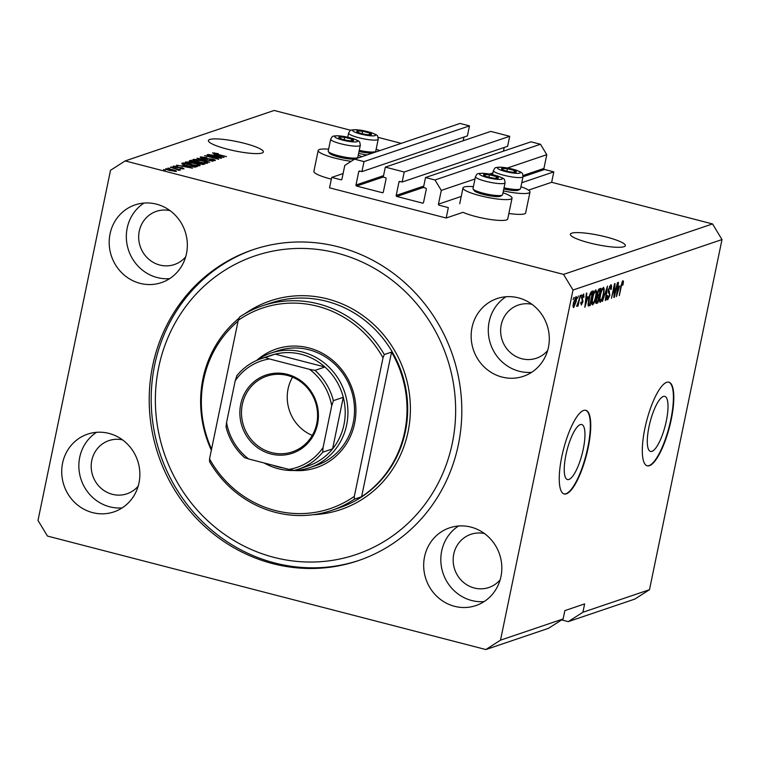 <?xml version="1.0" encoding="UTF-8"?>
<svg xmlns="http://www.w3.org/2000/svg" width="760" height="760" viewBox="0 0 760 760"><rect width="100%" height="100%" fill="white"/><g stroke="black" fill="none" stroke-linecap="round" stroke-linejoin="round"><path stroke-width="1.14" d="M331.702 177.403L329.545 187.825L446.177 218.016L448.333 207.594L439.08 205.2A0.864 0.817 -108.7 0 1 438.453 204.155L441.303 190.399L434.986 179.987L425.534 177.536L423.462 187.539L425.676 188.109A0.864 0.817 -108.7 0 1 426.303 189.155L423.538 202.493A0.864 0.817 -108.7 0 1 422.57 203.119L396.824 196.46A0.864 0.817 -108.7 0 1 396.197 195.415L398.952 182.077A0.864 0.817 -108.7 0 1 399.931 181.45L402.144 182.02L404.215 172.016L385.32 167.124L383.24 177.127L385.453 177.707A0.864 0.817 -108.7 0 1 386.089 178.743L383.325 192.081A0.864 0.817 -108.7 0 1 382.346 192.707L356.611 186.048A0.864 0.817 -108.7 0 1 355.974 185.003L358.739 171.665A0.864 0.817 -108.7 0 1 359.717 171.038L361.931 171.608L364.002 161.605L354.549 159.163L344.784 165.414L341.933 179.17A0.864 0.817 -108.7 0 1 340.955 179.797L331.702 177.403L343.092 173.546M361.931 171.608L467.409 135.888L469.48 125.884L460.028 123.443L354.549 159.163M469.48 125.884L364.002 161.605M463.22 140.743L463.99 137.047M402.144 182.02L507.623 146.3L509.694 136.296L490.789 131.404L385.32 167.124M509.694 136.296L404.215 172.016M503.443 151.155L504.203 147.459M561.621 619.913L568.252 621.632L634.837 599.079L649.486 589.703L722 239.561L712.528 223.934L551.656 182.295L553.812 171.874L544.559 169.48A0.864 0.817 -108.7 0 1 543.932 168.435L546.782 154.679L540.464 144.257L531.012 141.816L425.534 177.536M540.464 144.257L434.986 179.987M546.782 154.679L507.537 167.969M492.907 172.919L489.601 174.04M474.981 178.999L441.303 190.399M553.812 171.874L521.759 182.723M551.656 182.295L528.514 190.123M503.006 192.793A25.052 4.256 -168.3 0 1 512.04 198.132L507.728 218.965A25.052 4.256 -168.3 0 1 506.521 219.925A25.052 4.256 -168.3 0 1 486.733 218.899A25.052 4.256 -168.3 0 1 463.02 212.306L446.177 218.016M651.975 451.335A28.424 7.78 104.5 0 0 665.788 423.405A28.424 7.78 104.5 0 0 664.781 396.387A28.424 7.78 104.5 0 0 663.337 396.473A28.424 7.78 104.5 0 0 649.515 424.403A28.424 7.78 104.5 0 0 650.531 451.421A28.424 7.78 104.5 0 0 651.975 451.335M568.908 479.465A28.424 7.78 104.5 0 0 582.73 451.544A28.424 7.78 104.5 0 0 581.714 424.526A28.424 7.78 104.5 0 0 580.269 424.612A28.424 7.78 104.5 0 0 566.457 452.533A28.424 7.78 104.5 0 0 567.473 479.55A28.424 7.78 104.5 0 0 568.908 479.465M566.361 493.829A43.197 11.827 104.5 0 0 587.366 451.392A43.197 11.827 104.5 0 0 585.817 410.324A43.197 11.827 104.5 0 0 583.623 410.457A43.197 11.827 104.5 0 0 562.628 452.894A43.197 11.827 104.5 0 0 564.167 493.962A43.197 11.827 104.5 0 0 566.361 493.829M563.967 493.895A43.197 11.827 104.5 0 0 565.962 493.725A43.197 11.827 104.5 0 0 586.872 451.649A43.197 11.827 104.5 0 0 585.618 410.276M649.429 465.69A43.197 11.827 104.5 0 0 670.424 423.253A43.197 11.827 104.5 0 0 668.885 382.195A43.197 11.827 104.5 0 0 666.691 382.327A43.197 11.827 104.5 0 0 645.686 424.764A43.197 11.827 104.5 0 0 647.235 465.823A43.197 11.827 104.5 0 0 649.429 465.69M647.035 465.766A43.197 11.827 104.5 0 0 649.021 465.585A43.197 11.827 104.5 0 0 669.94 423.519A43.197 11.827 104.5 0 0 668.676 382.147M623.989 246.705A28.072 4.769 11.7 0 0 625.337 245.641A28.072 4.769 11.7 0 0 602.661 236.123A28.072 4.769 11.7 0 0 571.71 233.177A28.072 4.769 11.7 0 0 570.351 234.251A28.072 4.769 11.7 0 0 593.028 243.77A28.072 4.769 11.7 0 0 623.989 246.705M262.029 153.016A28.072 4.769 11.7 0 0 263.378 151.943A28.072 4.769 11.7 0 0 240.701 142.424A28.072 4.769 11.7 0 0 209.75 139.479A28.072 4.769 11.7 0 0 208.392 140.552A28.072 4.769 11.7 0 0 231.068 150.071A28.072 4.769 11.7 0 0 262.029 153.016M62.586 463.125A41.04 38.846 -108.7 0 0 75.04 502.797A41.04 38.846 -108.7 0 0 113.953 511.879A41.04 38.846 -108.7 0 0 138.994 482.904A41.04 38.846 -108.7 0 0 126.54 443.222A41.04 38.846 -108.7 0 0 87.628 434.14A41.04 38.846 -108.7 0 0 62.586 463.125M96.558 432.307A41.04 38.846 -108.7 0 0 79.724 457.311A41.04 38.846 -108.7 0 0 122.16 507.908M424.545 556.814A41.04 38.846 -108.7 0 0 437 596.495A41.04 38.846 -108.7 0 0 475.912 605.577A41.04 38.846 -108.7 0 0 500.954 576.593A41.04 38.846 -108.7 0 0 488.5 536.911A41.04 38.846 -108.7 0 0 449.587 527.839A41.04 38.846 -108.7 0 0 424.545 556.814M458.517 526.005A41.04 38.846 -108.7 0 0 441.683 551.01A41.04 38.846 -108.7 0 0 484.12 601.606M472.017 327.56A41.04 38.846 -108.7 0 0 484.481 367.241A41.04 38.846 -108.7 0 0 523.393 376.314A41.04 38.846 -108.7 0 0 548.435 347.339A41.04 38.846 -108.7 0 0 535.971 307.658A41.04 38.846 -108.7 0 0 497.059 298.585A41.04 38.846 -108.7 0 0 472.017 327.56M505.989 296.751A41.04 38.846 -108.7 0 0 489.155 321.755A41.04 38.846 -108.7 0 0 531.601 372.343M110.057 233.861A41.04 38.846 -108.7 0 0 122.521 273.543A41.04 38.846 -108.7 0 0 161.434 282.615A41.04 38.846 -108.7 0 0 186.475 253.641A41.04 38.846 -108.7 0 0 174.011 213.959A41.04 38.846 -108.7 0 0 135.1 204.886A41.04 38.846 -108.7 0 0 110.057 233.861M144.03 203.053A41.04 38.846 -108.7 0 0 127.195 228.057A41.04 38.846 -108.7 0 0 169.641 278.644M508.858 213.493A25.052 4.256 11.7 0 0 524.447 213.855A25.052 4.256 11.7 0 0 525.654 212.895L529.976 192.052A25.052 4.256 11.7 0 0 520.933 186.713M503.395 190.893A25.052 4.256 11.7 0 0 528.77 193.011A25.052 4.256 11.7 0 0 529.976 192.052M512.04 198.132A25.052 4.256 -168.3 0 1 510.834 199.082A25.052 4.256 -168.3 0 1 483.208 196.46A25.052 4.256 -168.3 0 1 462.973 187.967A25.052 4.256 -168.3 0 1 464.18 187.007A25.052 4.256 -168.3 0 1 473.394 186.656M366.956 154.954A25.052 4.256 -168.3 0 1 358.615 153.416M328.615 149.178A25.052 4.256 11.7 0 0 319.399 149.53A25.052 4.256 11.7 0 0 318.193 150.489L313.88 171.332A25.052 4.256 11.7 0 0 331.341 179.151M318.193 150.489A25.052 4.256 11.7 0 0 351.148 161.339M152.684 365.674A164.141 155.382 -108.7 0 0 202.521 524.39A164.141 155.382 -108.7 0 0 358.159 560.7A164.141 155.382 -108.7 0 0 458.337 444.79A164.141 155.382 -108.7 0 0 408.49 286.064A164.141 155.382 -108.7 0 0 252.852 249.764A164.141 155.382 -108.7 0 0 152.684 365.674M170.012 210.615A28.072 26.581 -108.7 0 0 156.398 211.356A28.072 26.581 -108.7 0 0 139.261 231.182A28.072 26.581 -108.7 0 0 147.791 258.334A28.072 26.581 -108.7 0 0 174.41 264.537A28.072 26.581 -108.7 0 0 185.668 256.861M531.971 304.313A28.072 26.581 -108.7 0 0 518.358 305.055A28.072 26.581 -108.7 0 0 501.22 324.881A28.072 26.581 -108.7 0 0 509.751 352.022A28.072 26.581 -108.7 0 0 536.37 358.235A28.072 26.581 -108.7 0 0 547.628 350.559M484.49 533.567A28.072 26.581 -108.7 0 0 470.877 534.308A28.072 26.581 -108.7 0 0 453.748 554.135A28.072 26.581 -108.7 0 0 462.27 581.286A28.072 26.581 -108.7 0 0 488.898 587.499A28.072 26.581 -108.7 0 0 500.156 579.813M122.531 439.869A28.072 26.581 -108.7 0 0 108.918 440.61A28.072 26.581 -108.7 0 0 91.789 460.436A28.072 26.581 -108.7 0 0 100.311 487.587A28.072 26.581 -108.7 0 0 126.939 493.8A28.072 26.581 -108.7 0 0 138.196 486.115M568.252 621.632L582.91 612.256L649.486 589.703M582.91 612.256L584.63 603.915L564.861 610.612L563.131 618.953L548.473 628.33L485.849 649.543L500.507 640.158L573.011 290.026L563.54 274.398L125.162 160.92L110.513 170.297L38 520.438L47.471 536.066L485.849 649.543M218.234 157.719L207.024 154.821L221.587 158.298L207.907 156.227L218.642 159.296L204.573 155.648L218.177 157.985M202.169 157.339L203.651 158.28L212.572 159.153C214.985 159.818 215.821 160.303 215.089 160.607L209.475 159.999L213.436 160.189L210.482 158.992L203.214 158.45C200.64 157.738 199.756 157.215 200.564 156.902L206.862 157.605L202.169 157.339L201.837 158.052M213.322 160.702L213.645 160.037L213.512 160.711M209.636 162.345L197.02 158.213L212.971 161.215L198.93 158.545L209.636 162.345M193.107 159.904L193.211 159.391L196.783 159.505L202.075 160.588C206.321 161.661 208.173 162.507 207.651 163.134C205.666 163.362 202.644 162.944 198.588 161.87L192.926 159.6M185.43 162.498L185.544 161.984L189.107 162.099L194.398 163.191C198.645 164.255 200.507 165.1 199.975 165.727C197.999 165.965 194.978 165.547 190.921 164.474L185.259 162.203M183.179 165.405L192.48 168.159L176.463 165.177L181.573 165.956L183.179 165.405L182.96 166.487M165.528 170.078L163.514 169.556L165.528 170.078M712.528 223.934L563.54 274.398M401.233 143.355L378.147 137.38M350.863 130.311L274.151 110.456L125.162 160.92M169.879 170.525C166.773 169.755 165.395 169.138 165.766 168.691L172.349 169.623C175.408 170.382 176.748 170.981 176.368 171.427L169.879 170.525M169.964 168.577L167.95 168.055L169.964 168.577M175.18 168.777L170.354 167.238L180.585 169.888L178.476 169.632L179.721 170.297L178.724 170.306L175.18 168.777M177.906 170.022L177.184 169.347M173.261 167.457L171.247 166.934L173.261 167.457M174.828 166.487L176.833 167.314L182.162 167.722L184.024 168.834L180.006 168.454L182.542 168.464L181.897 167.941L175.57 167.343C173.498 166.773 172.776 166.355 173.403 166.098L177.831 166.564L174.828 166.487L174.582 167.057M182.457 168.9L181.897 167.941M187.292 165.756C183.046 164.702 181.26 163.894 181.934 163.314L183.293 162.858L197.372 166.506L195.073 167.124L187.292 165.756M192.28 162.288C189.591 161.566 188.679 161.053 189.544 160.74L190.969 160.255L205.038 163.903L203.614 164.388L198.806 163.903L192.28 162.288M214.766 154.707L224.067 157.463L208.05 154.48L213.151 155.258L214.766 154.707L214.538 155.791M212.733 153.083L218.186 153.558L215.013 153.625L226.499 156.636L216.467 154.327C213.712 153.672 212.486 153.149 212.8 152.76L212.61 152.893M214.519 152.769L214.947 153.919M722 239.561L573.011 290.026M563.131 618.953L500.507 640.158M614.545 294.51L617.433 282.729L614.413 297.322L613.899 297.492L614.365 286.52L611.477 298.309L614.498 283.727L615.011 283.547L614.545 294.51L614.033 294.376M610.717 284.829C611.648 284.687 611.819 286.159 611.239 289.227L610.717 289.579L610.318 286.548L608.874 289.36L609.871 295.317L607.696 299.772C606.85 299.934 606.679 298.642 607.183 295.887L607.706 295.535L608.038 298.072L609.396 295.44L609.548 294.015L608.37 292.809L608.38 289.57L611.049 284.8M609.472 286.254L610.536 286.529L609.434 286.32M606.908 297.853L608.038 298.072M602.471 301.368L607.439 286.111L605.796 300.238L605.302 300.399L606.86 287.897L602.471 301.368M603.364 287.318L604.247 289.151L603.678 293.997C602.832 298.309 601.692 301.074 600.258 302.29C599.165 301.957 599.07 299.659 599.982 295.412L601.54 290.006L603.658 287.299M595.688 289.921L596.572 291.745L596.001 296.59C595.165 300.912 594.025 303.677 592.582 304.883C591.489 304.551 591.403 302.262 592.315 298.005L593.873 292.609L595.982 289.892M577.505 298.186L578.417 295.944L577.505 298.186M575.975 296.599C576.764 296.846 576.811 298.537 576.118 301.653L573.695 307.581C572.907 307.353 572.85 305.7 573.524 302.632L576.184 296.58M622.953 280.687L623.457 281.466L623 284.895L622.487 285.247L622.573 282.397L621.87 283.66L619.324 295.649L620.901 285.912L622.953 280.687L623.457 281.466L622.392 281.19M622.658 282.387L621.88 282.216L622.658 282.387M588.003 296.751L584.839 307.334L586.387 293.246L586.891 293.075L586.387 297.293L588.003 296.751M583.547 294.034L583.984 297.055L583.461 297.407L583.205 295.555L582.236 297.416L582.986 301.625L581.295 305.016L580.83 302.347L581.343 301.995L581.59 303.506L582.454 302.005L581.704 297.834L583.794 294.006M582.492 295.317L583.357 295.545L582.473 295.365M580.688 303.316L581.59 303.506M580.744 297.094L581.656 294.851L580.744 297.094M578.654 300.979L580.279 295.317L578.084 305.928L577.6 306.09L577.952 304.389L576.992 306.47L576.659 306.052L578.654 300.979M573.078 299.687L573.981 297.445L573.078 299.687M588.582 299.364C589.389 295.07 590.482 292.41 591.859 291.394L593.218 290.928L590.197 305.52L588.221 305.938L588.582 299.364M588.088 305.748L588.895 305.957L588.221 305.938M595.859 303.249L596.438 303.401C595.669 303.648 595.498 302.575 595.935 300.162L597.084 296.932L597.189 293.569C597.816 290.728 598.576 289.142 599.469 288.809L600.894 288.334L597.873 302.917L596.087 303.44M619.581 286.055L616.426 296.637L617.975 282.549L618.469 282.378L617.975 286.596L619.581 286.055M361.855 156.693A25.052 4.256 11.7 0 0 358.216 155.316M376.152 149.236A25.052 4.256 -168.3 0 1 379.781 150.613M586.112 297.226L585.865 298.053L587.489 298.509L586.197 298.946L585.39 305.738L587.489 298.509M581.637 298.205L582.15 298.338M574.019 306.062L575.643 301.824L575.643 298.12L574.019 302.366L574.019 306.062L573.059 305.852M574.921 297.93L575.767 298.11L574.94 297.892M590.805 292.381L592.392 292.799L589.978 295.592L588.667 304.18L590.073 303.971L592.392 292.799M588.364 304.18L588.192 304.998L590.197 305.52M587.908 303.981L589.266 304.247M590.558 292.819L591.565 293.075M594.558 291.147L596.572 291.745M592.933 303.183C594.044 302.224 594.909 300.067 595.536 296.733C596.211 293.578 596.144 291.878 595.336 291.622C594.263 292.552 593.408 294.642 592.781 297.892L592.306 301.122L592.933 303.183L591.688 302.926M591.812 300.988L592.306 301.122M594.424 291.384L595.545 291.612L594.462 291.327M598.49 289.712L600.058 290.197L598.605 290.861L597.673 293.398L598.12 295.611L599.003 295.317L600.058 290.197M597.284 295.526L597.056 296.609M596.03 301.577L595.859 302.404L597.873 302.917M597.75 301.378L598.652 297.017L597.303 297.606L596.467 299.763L596.961 301.644L597.75 301.378M596.942 296.58L598.652 297.017M595.726 301.501L596.961 301.644M596.79 297.474L597.303 297.606M596.904 295.431L598.12 295.611M598.015 290.709L598.605 290.861M598.196 290.282L599.108 290.519M602.233 288.543L604.247 289.151M600.609 300.589C601.711 299.62 602.575 297.474 603.202 294.13C603.886 290.985 603.82 289.275 603.012 289.028C601.929 289.959 601.075 292.049 600.457 295.288L599.972 298.519L600.609 300.589L599.355 300.333M599.488 298.395L599.972 298.519M602.1 288.791L603.221 289.009L602.129 288.724M613.918 297.188L614.413 297.322M617.69 286.529L617.443 287.356L619.077 287.812L617.775 288.249L616.977 295.041L619.077 287.812M174.828 171.475L175.018 170.971L174.914 171.484M170.202 170.601L174.914 171.048L171.883 169.784L167.209 169.071L167 169.68M167.209 169.071L170.259 170.335M178.362 170.183L178.476 169.632M188.328 167.095L184.67 165.889L183.369 166.326L188.328 167.095M182.97 164.445L183.293 162.858M195.064 167.124L195.244 166.24L184.461 163.447L183.179 164.521M194.313 167.105L195.244 166.24M193.429 167.019L194.436 166.516M187.739 165.87L193.505 166.659M184.471 164.958L187.796 165.594M183.635 163.723L184.537 164.644M198.227 165.822L198.541 165.138L198.398 165.832M194.769 165.347L198.332 165.3C198.702 164.816 197.22 164.16 193.905 163.343L187.188 162.412L186.846 163.219M191.387 164.597L194.826 165.082M187.188 162.412C186.827 162.887 188.243 163.523 191.444 164.321M190.646 161.804L190.969 160.255M202.92 163.637L198.711 162.555L197.534 163.03L202.92 163.637L202.739 164.521M197.068 162.127L192.128 160.844L190.893 161.376L192.755 162.118L197.068 162.127L196.84 163.248M205.893 163.219L206.216 162.545L206.074 163.229M202.435 162.744L205.998 162.707C206.368 162.213 204.896 161.566 201.571 160.75L194.864 159.818L194.522 160.626M199.053 161.994L202.493 162.478M194.864 159.818C194.493 160.293 195.909 160.93 199.111 161.728M219.916 156.398L216.258 155.192L214.957 155.629L219.916 156.398M369.056 134.795A7.562 1.282 11.7 0 0 369.854 134.805A7.562 1.282 11.7 0 0 371.146 134.643A7.562 1.282 11.7 0 0 369.626 133.057A7.562 1.282 11.7 0 0 362.587 131.233A7.562 1.282 11.7 0 0 357.077 131.005A7.562 1.282 11.7 0 0 358.045 132.354A7.562 1.282 11.7 0 0 358.596 132.591A7.562 1.282 11.7 0 0 365.626 134.406A7.562 1.282 11.7 0 0 369.056 134.795M369.474 134.805L371.146 134.643L369.626 133.057L362.587 131.233L357.077 131.005L358.596 132.591M359.252 150.338A15.114 2.565 11.7 0 0 370.832 152.019A15.114 2.565 11.7 0 0 375.44 151.534L373.74 152.618A13.651 2.318 -168.3 0 1 369.578 153.055A13.651 2.318 -168.3 0 1 359.005 151.516M375.44 151.534A15.114 2.565 11.7 0 0 375.753 151.145L378.224 139.222A15.114 2.565 -168.3 0 1 373.302 140.096A15.114 2.565 -168.3 0 1 357.143 137.266A15.114 2.565 -168.3 0 1 348.612 133.095L347.776 137.161M369.265 134.795L369.626 133.057M362.083 133.674L362.587 131.233M513.836 172.273A7.562 1.282 11.7 0 0 514.644 172.282A7.562 1.282 11.7 0 0 515.936 172.121A7.562 1.282 11.7 0 0 514.415 170.534A7.562 1.282 11.7 0 0 507.376 168.71A7.562 1.282 11.7 0 0 501.856 168.482A7.562 1.282 11.7 0 0 502.835 169.832A7.562 1.282 11.7 0 0 503.376 170.069A7.562 1.282 11.7 0 0 510.416 171.893A7.562 1.282 11.7 0 0 513.836 172.273M514.264 172.282L515.936 172.121L514.415 170.534L507.376 168.71L501.856 168.482L503.376 170.069M504.032 187.815A15.114 2.565 11.7 0 0 515.622 189.496A15.114 2.565 11.7 0 0 520.23 189.012L518.529 190.095A13.651 2.318 -168.3 0 1 514.368 190.532A13.651 2.318 -168.3 0 1 503.785 188.993M520.23 189.012A15.114 2.565 11.7 0 0 520.543 188.623L523.003 176.7A15.114 2.565 -168.3 0 1 518.082 177.574A15.114 2.565 -168.3 0 1 501.923 174.743A15.114 2.565 -168.3 0 1 493.401 170.572L492.556 174.638M514.054 172.273L514.415 170.534M506.872 171.152L507.376 168.71M495.9 178.343A7.562 1.282 11.7 0 0 496.707 178.353A7.562 1.282 11.7 0 0 498 178.191A7.562 1.282 11.7 0 0 496.479 176.605A7.562 1.282 11.7 0 0 489.44 174.791A7.562 1.282 11.7 0 0 483.92 174.553A7.562 1.282 11.7 0 0 484.899 175.911A7.562 1.282 11.7 0 0 485.45 176.139A7.562 1.282 11.7 0 0 492.48 177.964A7.562 1.282 11.7 0 0 495.9 178.343M496.328 178.353L498 178.191L496.479 176.605L489.44 174.791L483.92 174.553L485.45 176.139M502.293 195.082L500.593 196.166A13.651 2.318 -168.3 0 1 496.432 196.602A13.651 2.318 -168.3 0 1 482.913 194.341A13.651 2.318 -168.3 0 1 474.259 190.712L473.128 189.041A15.114 2.565 11.7 0 0 482.704 193.068A15.114 2.565 11.7 0 0 497.686 195.567A15.114 2.565 11.7 0 0 502.293 195.082A15.114 2.565 11.7 0 0 502.607 194.693L505.077 182.77A15.114 2.565 -168.3 0 1 500.156 183.644A15.114 2.565 -168.3 0 1 483.997 180.823A15.114 2.565 -168.3 0 1 475.465 176.643L472.995 188.565A15.114 2.565 11.7 0 0 473.128 189.041M496.118 178.353L496.479 176.605M488.936 177.222L489.44 174.791M351.12 140.866A7.562 1.282 11.7 0 0 351.927 140.875A7.562 1.282 11.7 0 0 353.219 140.714A7.562 1.282 11.7 0 0 351.699 139.127A7.562 1.282 11.7 0 0 344.66 137.303A7.562 1.282 11.7 0 0 339.14 137.075A7.562 1.282 11.7 0 0 340.119 138.434A7.562 1.282 11.7 0 0 340.66 138.662A7.562 1.282 11.7 0 0 347.7 140.486A7.562 1.282 11.7 0 0 351.12 140.866M351.548 140.875L353.219 140.714L351.699 139.127L344.66 137.303L339.14 137.075L340.66 138.662M357.513 157.605L355.813 158.688A13.651 2.318 -168.3 0 1 351.652 159.125A13.651 2.318 -168.3 0 1 338.124 156.864A13.651 2.318 -168.3 0 1 329.479 153.235L328.349 151.563A15.114 2.565 11.7 0 0 337.924 155.591A15.114 2.565 11.7 0 0 352.906 158.089A15.114 2.565 11.7 0 0 357.513 157.605A15.114 2.565 11.7 0 0 357.827 157.215L360.297 145.293A15.114 2.565 -168.3 0 1 355.376 146.167A15.114 2.565 -168.3 0 1 339.207 143.345A15.114 2.565 -168.3 0 1 330.685 139.166L328.216 151.088A15.114 2.565 11.7 0 0 328.349 151.563M351.338 140.875L351.699 139.127M344.156 139.745L344.66 137.303M264.128 462.973A60.477 57.247 71.3 0 0 309.748 467.647A60.477 57.247 71.3 0 0 346.645 424.945A60.477 57.247 71.3 0 0 328.291 366.462A60.477 57.247 71.3 0 0 270.949 353.087A60.477 57.247 71.3 0 0 256.661 360.43A62.634 59.289 71.3 0 1 326.325 355.613A62.634 59.289 71.3 0 1 354.597 423.453A62.634 59.289 71.3 0 1 293.94 470.487M309.748 467.647L316.341 465.405A60.477 57.247 -108.7 0 0 353.238 422.712A60.477 57.247 -108.7 0 0 334.875 364.23A60.477 57.247 -108.7 0 0 277.542 350.854L270.949 353.087M452.305 443.232A157.662 149.255 -108.7 0 0 337.012 253.09A157.662 149.255 -108.7 0 0 158.716 367.232A157.662 149.255 -108.7 0 0 273.999 557.375A157.662 149.255 -108.7 0 0 452.305 443.232M359.147 560.357A164.141 155.382 71.3 0 1 204.107 523.346A164.141 155.382 71.3 0 1 154.66 364.999A164.141 155.382 71.3 0 1 253.84 249.432M404.728 431.699A107.986 102.23 -108.7 0 0 391.552 352.099L361.608 496.736A107.986 102.23 -108.7 0 0 404.728 431.699M238.06 321.166A107.986 102.23 -108.7 0 0 203.642 379.648A107.986 102.23 -108.7 0 0 211.565 449.094M384.303 354.549L383.021 357.817A105.83 100.177 -108.7 0 0 238.232 320.34L239.523 317.072A107.986 102.23 71.3 0 1 262.295 305.852A107.986 102.23 71.3 0 1 384.303 354.549L391.552 352.099M361.608 496.736L354.35 499.187A107.986 102.23 71.3 0 1 331.578 510.416A107.986 102.23 71.3 0 1 209.57 461.709L209.541 458.897A105.83 100.177 -108.7 0 0 354.322 496.375L354.35 499.187M238.232 320.34L209.541 458.897M383.021 357.817L354.322 496.375M317.547 424.099A41.249 39.054 71.3 0 1 270.892 453.967A41.249 39.054 71.3 0 1 240.73 404.215A41.249 39.054 71.3 0 1 287.385 374.357A41.249 39.054 71.3 0 1 317.547 424.099M242.335 404.396A39.957 37.819 -108.7 0 0 254.467 443.033A39.957 37.819 -108.7 0 0 292.353 451.867A39.957 37.819 -108.7 0 0 316.73 423.652A39.957 37.819 -108.7 0 0 304.599 385.016A39.957 37.819 -108.7 0 0 266.712 376.181A39.957 37.819 -108.7 0 0 242.335 404.396M292.543 377.159A39.957 37.819 -108.7 0 0 288.078 388.901A39.957 37.819 -108.7 0 0 312.274 435.404M323.085 447.498L322.715 452.209A58.311 55.204 71.3 0 1 298.499 469.167L308.389 465.823A58.311 55.204 -108.7 0 0 332.604 448.865A58.311 55.204 -108.7 0 0 343.976 424.64A58.311 55.204 -108.7 0 0 343.283 397.299A58.311 55.204 -108.7 0 0 324.919 367.004A58.311 55.204 -108.7 0 0 275.167 354.131A58.311 55.204 -108.7 0 0 270.978 355.357L261.088 358.71A58.311 55.204 71.3 0 1 265.278 357.476L269.392 358.938A56.154 53.162 -108.7 0 0 235.191 380.827L226.556 422.512A56.154 53.162 -108.7 0 0 248.672 458.974L288.885 469.385A56.154 53.162 -108.7 0 0 323.085 447.498L331.712 405.812A56.154 53.162 -108.7 0 0 309.605 369.351L269.392 358.938M322.715 452.209L332.604 448.865L343.283 397.299L333.393 400.653L331.712 405.812M272.773 465.215A58.311 55.204 -108.7 0 0 283.404 467.97M309.605 369.351L315.029 370.358L324.919 367.004L275.167 354.131L265.278 357.476M226.556 422.512L226.034 427.053C229.197 439.166 235.372 449.359 244.558 457.624L248.672 458.974M235.191 380.827L236.873 375.668A58.311 55.204 71.3 0 1 261.088 358.71C251.417 362.045 243.304 367.726 236.749 375.772L236.873 375.668M294.291 470.402L298.499 469.167A58.311 55.204 71.3 0 1 294.31 470.392L288.885 469.385M341.772 179.522L340.955 179.797M360.212 171.171L358.739 171.665M383.543 175.664L355.974 185.003M383.268 177.013L356.611 186.048M383.163 192.432L382.346 192.707M400.425 181.583L398.952 182.077M423.766 186.076L396.197 195.415M423.481 187.425L396.824 196.46M423.387 202.844L422.57 203.119M543.932 168.435L523.061 175.503M461.225 196.45L438.453 204.155M544.559 169.48L522.994 176.785M581.581 298.537L582.483 298.775M596.989 297.094L597.797 297.302M608.133 291.394L609.453 291.726M177.755 167.78L177.85 167.305M202.017 164.483L202.131 163.903M196.07 162.953L196.184 162.421M207.357 159.077L207.461 158.574M371.735 135.859A11.666 1.976 11.7 0 0 372.618 133.18A11.666 1.976 11.7 0 0 356.488 129.789A11.666 1.976 11.7 0 0 355.594 132.458A11.666 1.976 11.7 0 0 371.735 135.859M516.515 173.337A11.666 1.976 11.7 0 0 517.408 170.658A11.666 1.976 11.7 0 0 501.267 167.266A11.666 1.976 11.7 0 0 500.384 169.936A11.666 1.976 11.7 0 0 516.515 173.337M498.589 179.407A11.666 1.976 11.7 0 0 499.472 176.738A11.666 1.976 11.7 0 0 483.341 173.337A11.666 1.976 11.7 0 0 482.448 176.016A11.666 1.976 11.7 0 0 498.589 179.407M353.799 141.93A11.666 1.976 11.7 0 0 354.692 139.261A11.666 1.976 11.7 0 0 338.551 135.859A11.666 1.976 11.7 0 0 337.668 138.538A11.666 1.976 11.7 0 0 353.799 141.93M331.578 510.416L339.492 507.737A107.986 102.23 -108.7 0 0 405.394 431.48A107.986 102.23 -108.7 0 0 372.599 327.056A107.986 102.23 -108.7 0 0 270.209 303.173L262.295 305.852M245.072 313.633A110.143 104.272 71.3 0 1 363.346 315.903A110.143 104.272 71.3 0 1 408.063 431.775A110.143 104.272 71.3 0 1 313.177 514.7M211.346 450.186A110.143 104.272 71.3 0 1 202.948 378.68A110.143 104.272 71.3 0 1 239.086 318.174M315.029 370.358A58.311 55.204 71.3 0 1 333.393 400.653M459.714 203.737L462.973 187.967M588.848 304.304L587.908 304.057M182.723 168.34L182.609 168.91M378.224 139.222C377.463 134.776 378.404 135.632 370.747 132.439L355.946 129.666C349.391 130.083 350.712 129.77 348.612 133.095M523.003 176.7C522.244 172.254 523.184 173.109 515.527 169.917L500.726 167.143C494.171 167.561 495.501 167.248 493.401 170.572M505.077 182.77C504.308 178.325 505.257 179.18 497.6 175.987L482.799 173.223C476.244 173.631 477.565 173.327 475.465 176.643M360.297 145.293C359.527 140.847 360.477 141.702 352.811 138.51L338.01 135.736C331.464 136.154 332.785 135.84 330.685 139.166"/></g></svg>

